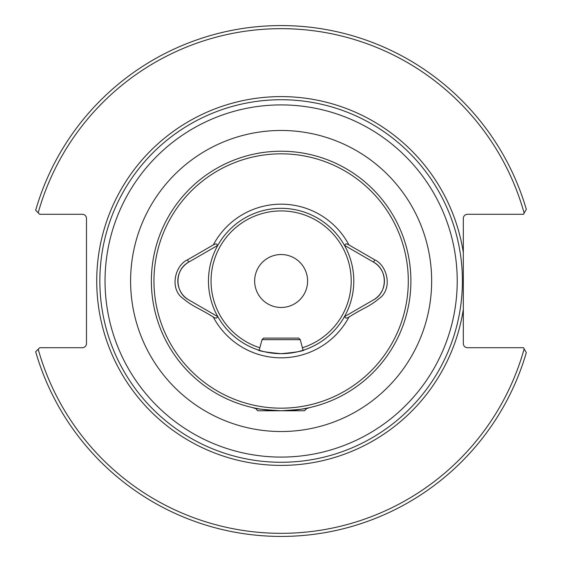 <?xml version="1.0" encoding="UTF-8"?>
<svg xmlns="http://www.w3.org/2000/svg" width="562" height="562" viewBox="0 0 562 562"><rect width="100%" height="100%" fill="white"/><g stroke="black" fill="none" stroke-linecap="round" stroke-linejoin="round"><path stroke-width="0.84" d="M373.526 299.883C387.871 292.43 387.857 269.563 373.526 262.117L374.819 259.869L348.967 244.941C346.396 243.395 345.054 243.62 344.956 245.622L373.526 262.117A21.799 21.799 0 0 1 373.526 299.883L344.443 316.673A72.667 72.667 0 0 1 217.817 316.673A72.667 72.667 0 0 0 281.126 353.667C266.929 352.409 259.145 351.124 257.768 349.817L259.18 350.274L262.025 339.652L300.234 339.652L303.08 350.274L304.485 349.817C303.108 351.131 295.324 352.416 281.126 353.667A72.667 72.667 0 0 0 344.443 245.327A72.667 72.667 0 0 0 217.817 245.327L217.304 245.622C217.199 243.62 215.864 243.395 213.293 244.941L187.434 259.869C176.18 264.807 169.794 285.419 180.613 296.504C194.424 308.053 196.152 306.283 213.293 317.059C215.864 318.605 217.199 318.38 217.304 316.378L217.817 316.673A72.667 72.667 0 0 1 217.817 245.327L217.789 245.341M344.956 316.378C345.054 318.38 346.396 318.605 348.967 317.059C366.312 306.164 367.794 308.074 381.647 296.504C392.466 285.419 386.08 264.807 374.819 259.869M344.443 245.327L344.956 245.622L344.443 245.327A72.667 72.667 0 0 0 217.817 245.327M281.126 408.174A127.174 127.174 0 0 0 391.264 217.417A127.174 127.174 0 0 0 170.996 217.417A127.174 127.174 0 0 0 281.126 408.174M253.181 407.724L253.055 407.696C254.094 408.644 263.452 409.67 281.126 410.766A129.766 129.766 0 0 0 393.512 216.117A129.766 129.766 0 0 0 168.748 216.117A129.766 129.766 0 0 0 281.126 410.766C298.801 409.67 308.159 408.644 309.198 407.696L308.7 407.801M308.074 407.942L306.95 408.174M526.32 209.352A255.45 255.45 0 0 0 35.68 210.244L39.733 214.298L82.326 214.298A4.152 4.152 0 0 1 86.478 218.449L86.478 343.551A4.152 4.152 0 0 1 82.326 347.702L39.733 347.702L35.68 351.756A255.45 255.45 0 0 0 526.32 352.648L523.482 347.702L467.472 347.702A4.152 4.152 0 0 1 463.32 343.551L463.32 218.449A4.152 4.152 0 0 1 467.472 214.298L523.482 214.298L526.32 209.352A255.45 255.45 0 0 0 35.68 210.244L38.195 212.766A252.331 252.331 0 0 1 524.156 213.117M512.017 214.298L507.69 214.298M526.32 352.648L524.156 348.883A252.331 252.331 0 0 1 38.195 349.234L35.68 351.756A255.45 255.45 0 0 0 526.32 352.648M281.126 307.47A26.47 26.47 0 0 0 307.604 281A26.47 26.47 0 0 0 281.126 254.53A26.47 26.47 0 0 0 254.656 281A26.47 26.47 0 0 0 281.126 307.47M217.304 245.622L188.734 262.117A21.799 21.799 0 0 0 188.734 299.883L217.304 316.378M187.434 259.869L188.734 262.117C174.41 269.535 174.382 292.444 188.734 299.883M462.414 281A181.287 181.287 0 0 1 190.49 437.995A181.287 181.287 0 0 1 190.49 124.005A181.287 181.287 0 0 1 462.414 281A181.287 181.287 0 0 1 190.49 437.995A181.287 181.287 0 0 1 190.49 124.005A181.287 181.287 0 0 1 462.414 281M307.084 408.174L304.485 410.766L257.768 410.766L255.303 408.174M262.025 339.652L263.585 338.099L298.675 338.099L300.234 339.652M213.293 317.059A76.825 76.825 0 0 0 348.967 317.059M348.967 244.941A76.825 76.825 0 0 0 213.293 244.941M463.32 309.437A184.399 184.399 0 0 1 180.816 435.726A184.399 184.399 0 0 1 180.816 126.274A184.399 184.399 0 0 1 463.32 252.563M457.222 281A176.096 176.096 0 0 0 193.082 128.501A176.096 176.096 0 0 0 193.082 433.499A176.096 176.096 0 0 0 457.222 281M431.658 281A150.532 150.532 0 0 1 205.861 411.363A150.532 150.532 0 0 1 205.861 150.637A150.532 150.532 0 0 1 431.658 281M302.405 347.766A70.074 70.074 0 0 0 337.895 239.918A70.074 70.074 0 0 0 224.357 239.918A70.074 70.074 0 0 0 259.855 347.766"/></g></svg>
